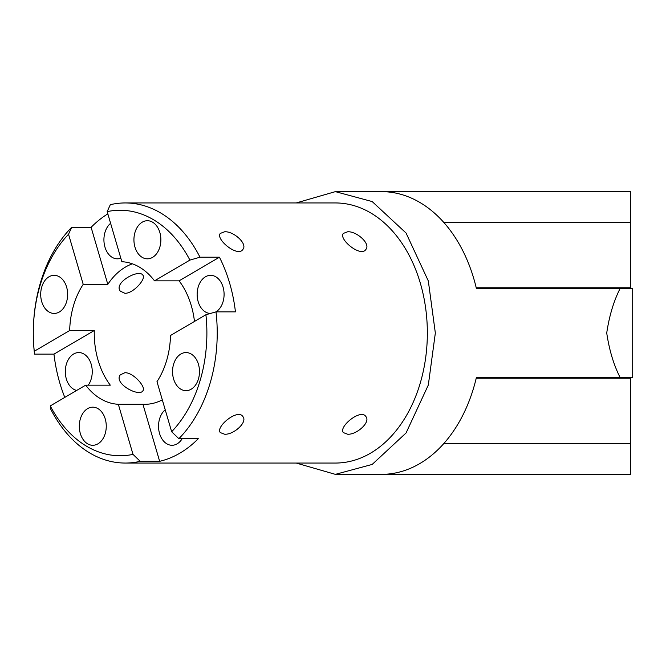 <?xml version="1.0" encoding="UTF-8"?>
<svg xmlns="http://www.w3.org/2000/svg" width="666" height="666" viewBox="0 0 666 666"><rect width="100%" height="100%" fill="white"/><g stroke="black" fill="none" stroke-linecap="round" stroke-linejoin="round"><path stroke-width="1" d="M224.584 434.215L220.329 432.6C215.193 426.914 237.929 408.183 242.915 416.633C247.802 422.186 233.541 434.94 224.584 434.215M124.933 293.298L120.338 291.184C113.162 282.617 139.211 268.581 142.915 275.216C146.312 278.646 133.533 293.506 124.933 293.298M347.61 434.215L343.356 432.6C338.22 426.914 360.947 408.183 365.934 416.633C370.829 422.186 356.568 434.94 347.61 434.215M132.392 263.819A71.329 50.441 -90 0 0 125.399 267.099A71.329 50.441 -90 0 0 107.809 284.349L83.208 284.349A71.329 50.441 -90 0 0 69.68 330.519L94.289 330.519A71.329 50.441 -90 0 0 110.298 385.164L85.689 385.164A71.329 50.441 -90 0 0 118.34 404.287L142.94 404.287A71.329 50.441 -90 0 0 144.697 404.329A71.329 50.441 -90 0 0 162.313 399.841M194.472 321.445A71.329 50.441 -90 0 0 179.104 280.836L154.495 280.836A71.329 50.441 -90 0 0 121.853 261.713L107.176 211.621A122.744 86.796 90 0 1 189.91 260.09L199.991 257.209A130.053 91.958 -90 0 0 125.258 202.947A130.053 91.958 -90 0 0 110.315 204.678L107.176 211.621M171.653 431.743L156.985 381.651A71.329 50.441 -90 0 0 170.504 335.481L205.919 314.735A122.744 86.796 90 0 1 171.653 431.743L178.854 438.686A130.053 91.958 -90 0 0 216 311.863L205.919 314.735M124.933 372.702C133.533 372.494 146.312 387.354 142.915 390.784C139.211 397.419 113.162 383.383 120.338 374.816L124.933 372.702M199.991 257.209L219.43 257.209A130.053 91.958 90 0 1 235.439 311.863L216 311.863M178.854 438.686L198.293 438.686A130.053 91.958 90 0 1 159.649 461.322L140.21 461.322L133.009 454.378A122.744 86.796 90 0 1 50.275 405.91L50.533 408.791A130.053 91.958 -90 0 0 125.258 463.053A130.053 91.958 -90 0 0 140.21 461.322M64.802 397.402A130.053 91.958 90 0 1 53.963 354.137L34.524 354.137L34.266 351.265L69.68 330.519M34.266 351.265A122.744 86.796 90 0 1 68.54 234.257L71.67 227.314A130.053 91.958 -90 0 0 33.3 333A130.053 91.958 -90 0 0 34.524 354.137M71.67 227.314L91.109 227.314A130.053 91.958 90 0 1 107.834 213.853M125.258 463.053L335.381 463.053A130.053 91.958 -90 0 0 427.347 333A130.053 91.958 -90 0 0 335.381 202.947L125.258 202.947M224.584 231.785C233.541 231.06 247.802 243.814 242.915 249.367C237.929 257.817 215.193 239.086 220.329 233.4L224.584 231.785M347.61 231.785C356.568 231.06 370.829 243.814 365.934 249.367C360.947 257.817 338.22 239.086 343.356 233.4L347.61 231.785M85.689 385.164L50.275 405.91M53.963 354.137L94.289 330.519M88.245 385.164A19.048 13.47 -90 0 0 91.234 364.377A19.048 13.47 -90 0 0 78.779 352.564A19.048 13.47 -90 0 0 65.343 370.138A19.048 13.47 -90 0 0 76.69 390.434M215.967 311.871A19.048 13.47 -90 0 0 223.809 290.526A19.048 13.47 -90 0 0 210.623 275.333A19.048 13.47 -90 0 0 205.469 276.781A19.048 13.47 -90 0 0 197.394 298.01A19.048 13.47 -90 0 0 210.489 313.436M179.104 280.836L219.43 257.209M154.495 280.836L189.91 260.09M134.957 232.484A19.048 13.47 90 0 1 147.402 220.721A19.048 13.47 90 0 1 160.872 239.768A19.048 13.47 90 0 1 147.402 258.824A19.048 13.47 90 0 1 134.957 232.484M191.167 354.012A19.048 13.47 90 0 1 199.226 375.333A19.048 13.47 90 0 1 186.014 390.667A19.048 13.47 90 0 1 172.544 371.62A19.048 13.47 90 0 1 186.014 352.564A19.048 13.47 90 0 1 191.167 354.012M83.208 284.349L68.54 234.257M49.018 311.988A19.048 13.47 90 0 1 40.959 290.667A19.048 13.47 90 0 1 54.171 275.333A19.048 13.47 90 0 1 67.641 294.38A19.048 13.47 90 0 1 54.171 313.436A19.048 13.47 90 0 1 49.018 311.988M133.009 454.378L118.34 404.287M142.94 404.287L159.649 461.322M91.109 227.314L107.809 284.349M165.218 409.773A19.048 13.47 -90 0 0 158.999 431.202A19.048 13.47 -90 0 0 172.003 445.279A19.048 13.47 -90 0 0 182.193 438.686M110.606 223.318A19.048 13.47 -90 0 0 104.945 247.061A19.048 13.47 -90 0 0 117.391 258.824A19.048 13.47 -90 0 0 120.821 258.192M105.236 433.516A19.048 13.47 90 0 1 92.79 445.279A19.048 13.47 90 0 1 79.312 426.232A19.048 13.47 90 0 1 92.79 407.176A19.048 13.47 90 0 1 105.236 433.516M492.748 288.636L476.423 288.636A141.359 99.958 -90 0 0 381.518 191.642L630.527 191.642L630.527 222.519L443.881 222.519M443.881 443.481L630.527 443.481L630.527 474.358L381.518 474.358A141.359 99.958 -90 0 0 476.423 377.364L492.748 377.364M630.527 222.519L630.527 287.762L476.223 287.762M476.223 378.238L630.527 378.238L630.527 443.481M630.527 287.762L630.527 288.636M630.527 377.364L630.527 378.238M632.7 377.364L620.046 377.364C613.686 364.801 609.248 350.008 606.726 333C609.248 315.992 613.686 301.199 620.038 288.628L632.7 288.636L632.7 377.364M476.423 377.364L620.046 377.364M620.046 288.636L476.423 288.636M296.212 463.053L335.381 474.358L372.177 464.435L406.069 432.958L428.321 385.031L435.339 333L428.321 280.969L406.069 233.042L372.177 201.565L335.381 191.642L296.212 202.947M335.381 474.358L381.518 474.358M335.381 191.642L381.518 191.642"/></g></svg>
